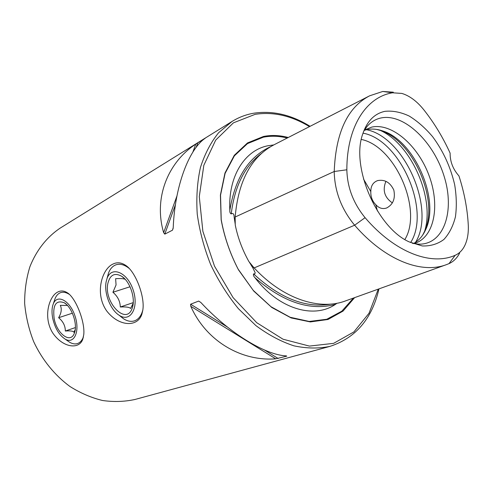 <?xml version="1.0" encoding="UTF-8"?>
<svg xmlns="http://www.w3.org/2000/svg" width="493" height="493" viewBox="0 0 493 493"><rect width="100%" height="100%" fill="white"/><g stroke="black" fill="none" stroke-linecap="round" stroke-linejoin="round"><path stroke-width="0.74" d="M310.085 126.313C291.338 114.727 272.518 110.37 253.624 113.236C245.982 114.567 238.803 117.297 232.092 121.426L60.374 227.988C47.045 236.868 36.42 250.185 29.888 266.787C26.326 278.354 24.576 290.574 24.65 303.441C25.815 316.432 28.816 329.158 33.653 341.606C42.115 359.761 54.729 375.302 69.926 386.475C80.414 393.081 91.273 397.752 102.507 400.495C113.723 402.085 124.563 401.74 135.033 399.459L330.027 346.363C355.712 337.97 372.024 318.817 378.963 288.892M83.755 334.636C85.258 321.874 75.466 296.903 66.826 292.478C63.776 290.673 60.799 290.5 57.897 291.967C49.14 295.917 42.706 317.098 52.769 333.028C63.005 347.935 79.053 349.66 82.682 339.455L83.755 334.636M205.156 138.293C188.936 149.163 174.83 186.262 173.216 227.704L172.482 230.194L164.779 234.144L163.645 232.641C153.459 198.094 167.823 162.499 195.752 144.122L205.156 138.293M200.799 302.425C229.072 333.052 265.468 355.071 286.334 355.897L286.753 356.168L275.704 358.83C241.465 361.56 206.136 341.125 190.785 306.301L190.606 304.224L198.648 301.087L200.799 302.425M142.754 310.473C145.275 296.996 135.569 271.403 125.555 265.296C121.223 262.424 116.995 262.029 112.86 264.125C101.934 269.012 94.403 293.803 106.759 311.021C119.14 326.97 137.88 327.297 141.892 314.133L142.754 310.473M384.947 111.332C374.329 113.606 366.86 121.333 362.552 134.521C350.911 167.392 377.33 228.068 409.319 241.946L422.31 245.964C430.543 246.223 437.747 244.047 443.922 239.438C449.296 233.583 453.141 226.016 455.446 216.729C456.801 206.74 456.536 196.054 454.663 184.665C450.565 167.053 443.225 151.068 432.632 136.703C425.299 128.044 417.472 121.149 409.147 116.021C400.76 112.108 392.693 110.549 384.947 111.332M455.162 255.282C431.295 265.992 395.059 252.712 365.079 217.678C353.37 203.332 347.288 187.371 346.844 169.789C346.844 126.165 366.453 96.973 392.545 92.789L401.894 93.43C409.64 95.815 416.93 101.25 423.758 109.729C434.13 122.831 442.911 137.294 450.115 153.126C450.035 161.605 452.981 169.204 458.946 175.921C464.252 192.362 467.358 208.65 468.264 224.783C468.683 233.097 467.456 240.14 464.603 245.915C462.298 250.419 459.149 253.544 455.162 255.282L449.018 263.619C453.511 261.617 457.06 258.085 459.661 253.02M270.725 146.612C248.799 156.62 235.167 177.844 229.837 210.277C228.043 176.192 244.799 150.211 267.927 145.755L273.757 144.924M229.837 210.277C229.707 212.243 230.163 213.463 231.217 213.925C233.072 212.822 234.058 213.919 234.157 217.203L235.173 223.884M253.71 267.452L252.817 267.835L249.335 262.165M252.817 267.835L255.201 272.826L254.739 273.929L253.575 273.874C253.112 275.008 253.587 276.296 254.998 277.75C283.198 302.295 309.998 311.169 335.419 304.372C313.979 319.181 278.779 309.117 254.998 277.75M335.419 304.372L337.009 303.238M412.265 243.265L418.138 244.127C443.626 245.385 455.082 211.719 444.322 176.981C434.05 142.194 404.186 113.143 381.101 117.944C375.598 119.103 370.884 121.981 366.958 126.578L363.587 131.465M413.849 243.604L415.691 243.024C434.906 236.067 440.126 204.188 428.75 174.756C417.633 145.238 391.806 122.745 371.79 127.083L364.419 130.078M413.516 243.542C418.693 240.689 422.692 236.165 425.514 229.978C440.428 199.973 414.465 140.345 382.346 130.818C376.886 128.993 371.697 128.605 366.78 129.653L364.241 130.362M422.711 235.025L424.35 231.827C439.627 201.082 413.109 140.172 380.195 130.411L376.738 129.431M404.876 239.506C423.006 210.055 395.213 146.23 361.307 139.433M370.816 191.58C370.785 186.003 373.035 182.348 377.57 180.611C384.743 179.224 390.166 182.379 393.827 190.095C395.497 198.494 393.161 204.429 386.814 207.904L386.265 208.108C382.389 209.248 378.907 208.114 375.826 204.706C372.289 201.132 370.619 196.75 370.816 191.58L363.507 179.027M288.269 137.485C279.753 135.242 271.489 134.903 263.478 136.475L247.492 142.933L234.286 155.307L224.956 173.043L220.396 195.068L221.16 219.841C224.346 237.145 230.12 253.815 238.495 269.85L253.735 291.067L271.772 307.472L291.141 317.936L310.331 321.929L328.005 319.482L343.036 311.095L354.621 297.636M365.079 217.678L354.627 225.215L254.141 267.921L248.916 261.592C242.34 249.834 237.786 237.614 235.241 224.919L235.155 217.019C238.329 180.765 251.356 156.651 274.25 144.671L369.004 96.123M393.322 92.191L382.771 91.464L369.614 95.815C347.565 107.326 335.764 132.555 334.217 171.502L235.155 217.019M449.018 263.619L446.596 264.581C421.688 274.268 385.027 260.384 354.627 225.215C341.415 209.155 334.611 191.253 334.217 171.502L346.844 169.789M254.141 267.921C283.235 299.239 319.797 310.8 345.772 300.816L445.968 264.809M392.379 202.906C384.472 197.428 382.321 190.224 385.927 181.295M130.01 286.766L112.922 292.257C117.679 296.342 120.138 301.254 120.298 306.991C126.042 306.695 129.474 307.188 130.59 308.482L133.196 303.294M112.922 292.257L116.065 284.942L115.615 278.693C120.341 278.366 123.54 278.576 125.191 279.321M107.905 283.235C103.388 302.301 126.763 326.495 132.321 307.755C135.68 298.548 130.115 281.719 121.981 276.444C114.844 272.37 110.155 274.638 107.905 283.235M106.174 281.651C103.795 292.83 110.358 309.887 119.158 315.261C130.312 322.946 139.236 307.835 133.178 290.038C127.441 272.136 111.363 265.573 107.03 278.527L106.174 281.651M119.737 315.73L123.527 318.774C127.484 321.294 131.212 321.96 134.7 320.777C138.601 319.291 141.306 315.73 142.81 310.091M129.117 268.383C124.532 264.741 120.224 263.527 116.188 264.741C112.706 265.937 110.136 268.753 108.472 273.184L107.03 278.527M133.246 302.622L120.298 306.991M67.276 340.595L69.649 342.259C72.551 343.929 75.232 344.336 77.697 343.485C80.248 342.53 82.165 340.306 83.44 336.811M69.291 294.358C66.185 292.367 63.332 291.782 60.725 292.602C58.26 293.452 56.381 295.43 55.08 298.548L54.298 300.896M52.696 318.219C54.951 328.061 59.068 335 65.039 339.036C74.166 344.712 80.273 331.358 74.998 315.976C69.975 300.514 57.157 293.711 53.312 303.848C51.814 307.694 51.611 312.488 52.696 318.219M75.226 329.632L73.888 332.233C73.235 331.05 70.382 330.649 65.329 331.019C65.335 325.861 63.104 321.424 58.63 317.714C61.415 312.95 61.976 308.834 60.3 305.37L67.436 305.45M54.125 318.398C56.732 333.743 70.653 344.225 74.388 333.102C77.943 324.862 72.015 307.108 64.275 302.776C55.98 299.713 52.597 304.921 54.125 318.398M75.398 327.568L65.329 331.019M72.385 313.197L58.63 317.714M232.092 121.426L218.658 132.679C210.868 142.311 204.798 153.902 200.448 167.46C197.237 181.954 196.171 197.533 197.249 214.19C199.61 231.143 204.077 247.93 210.653 264.544C218.337 280.683 227.581 295.387 238.384 308.667L255.935 325.633C268.42 334.895 281.096 341.631 293.957 345.839C306.652 348.539 318.669 348.711 330.027 346.363M287.24 138.015C279.02 135.957 271.045 135.686 263.311 137.208L247.48 143.611L234.378 155.85L225.104 173.382L220.537 195.16L221.215 219.656C224.309 236.782 229.966 253.303 238.187 269.221L253.192 290.322L270.996 306.714L290.161 317.27L309.203 321.448L326.785 319.261L341.809 311.188L353.456 298.055M424.134 232.714C435.726 200.386 412.203 145.176 380.676 130.571M415.55 242.309C436.077 209.396 404.605 137.109 366.527 129.708M410.62 242.556C431.202 210.776 400.273 139.735 362.99 133.153M377.391 210.924L375.826 204.706M309.481 126.621C291.32 115.658 273.208 111.56 255.14 114.339L233.417 122.843L215.7 140.111L203.831 165.297L199.283 196.602L202.876 231.328L214.51 266.158L233.103 297.63L256.742 322.705L283.013 339.209L309.388 346.086L333.607 343.356L353.894 331.918L369.017 313.246L378.285 289.132M261.647 153.311C244.855 165.747 234.711 185.947 231.217 213.925M235.112 217.906L234.323 218.27M253.575 273.874C280.104 298.413 305.931 308.476 331.043 304.07M392.545 92.789L382.771 91.464M163.645 232.641L176.969 195.906M192.837 152.171L195.752 144.122M164.779 234.144L175.496 204.509M196.134 147.425L197.822 142.754M172.482 230.194L173.172 228.259M275.704 358.83L190.785 306.301M278.2 358.522L264.408 349.975M227.359 327.007L190.606 304.224M286.753 356.168L286.322 355.897M200.817 302.449L198.648 301.087M234.157 217.203L234.563 220.001M251.393 265.585L253.211 268.482M382.346 130.818L380.195 130.411M425.514 229.978L424.35 231.827M377.57 180.611L378.014 180.487M69.082 294.229L66.826 292.478M83.36 337.021L82.682 339.455M127.915 267.459L125.555 265.296M142.44 311.416L141.892 314.133M125.037 279.143L121.981 276.444M133.098 304.23L132.321 307.755M119.158 315.261L123.527 318.774M65.039 339.036L69.649 342.259M53.312 303.848L55.08 298.548M66.167 304.206L64.275 302.776M74.973 331.111L74.388 333.102"/></g></svg>
